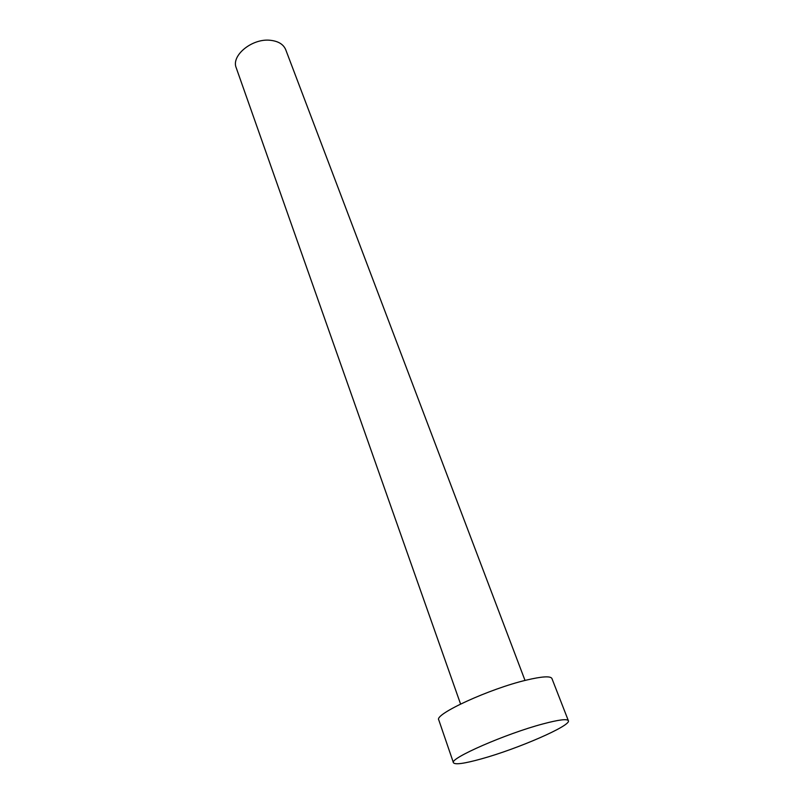 <?xml version="1.0" encoding="UTF-8"?>
<svg xmlns="http://www.w3.org/2000/svg" width="804" height="804" viewBox="0 0 804 804"><rect width="100%" height="100%" fill="white"/><g stroke="black" fill="none" stroke-linecap="round" stroke-linejoin="round"><path stroke-width="1.21" d="M460.571 704.033L236.235 67.837C230.848 55.546 252.345 37.999 270.536 40.311C278.415 41.225 283.48 44.361 285.732 49.727L525.022 680.445M453.446 762.755L438.763 719.902C433.969 714.314 489.626 688.726 526.429 680.094C542.017 676.405 550.509 675.873 551.916 678.496L568.368 720.706C571.483 725.55 517.474 748.976 481.305 758.896C464.34 763.599 455.064 764.885 453.446 762.755C449.084 758.584 506.028 733.63 543.072 723.891C558.75 719.731 567.172 718.665 568.368 720.706"/></g></svg>
